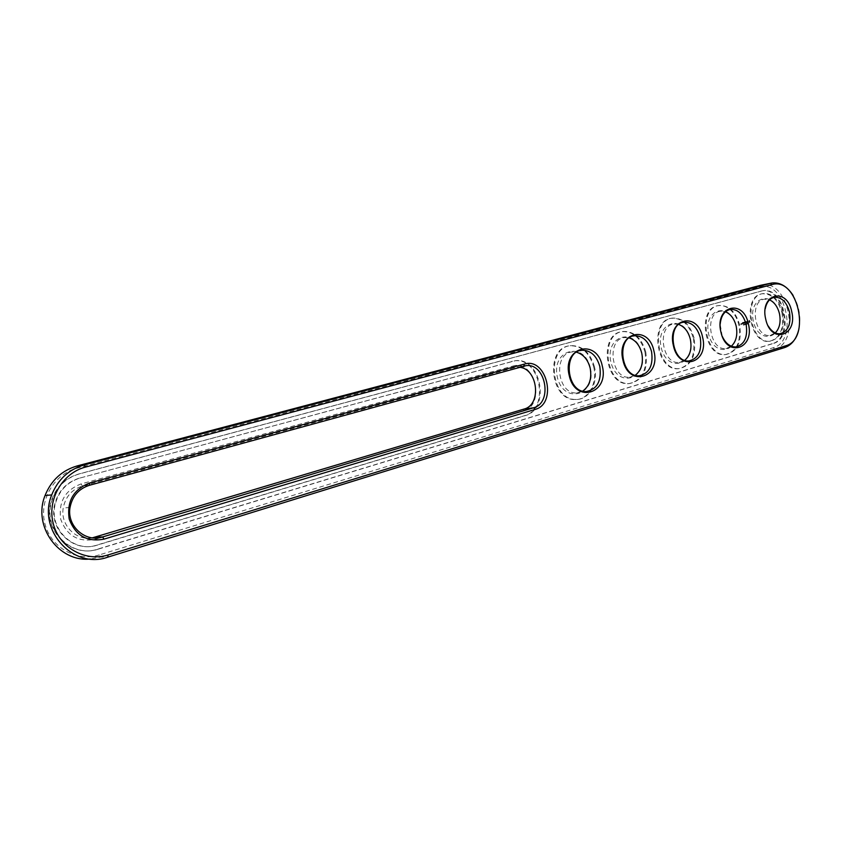 <?xml version="1.0" encoding="UTF-8"?>
<svg xmlns="http://www.w3.org/2000/svg" width="842" height="842" viewBox="0 0 842 842"><rect width="100%" height="100%" fill="white"/><g stroke="black" fill="none" stroke-linecap="round" stroke-linejoin="round"><path stroke-width="0.63" stroke-dasharray="4.21 3.16" d="M761.768 285.049C788.48 278.965 801.237 342.462 774.714 349.093L100.651 557.099L90.368 559.014M793.122 295.458C799.184 305.878 801.121 317.024 798.932 328.906M99.261 554.92C76.843 562.088 50.962 547.784 44.984 524.008C38.669 500.337 54.13 474.004 77.011 468.205L759.663 287.101C785.386 278.934 799.174 341.21 773.188 347.746L99.261 554.92L100.651 557.099L107.787 557.151M722.257 336.337L720.173 324.212M768.22 325.991C765.315 320.613 764.315 314.897 765.231 308.825M772.282 343.683L97.767 549.11C71.054 558.635 42.089 529.86 51.099 501.622C55.604 487.434 64.739 478.245 78.516 474.057L761.768 290.932C783.755 286.07 794.122 338.337 772.282 343.683L773.072 343.557C794.911 338.21 784.534 285.912 762.557 290.774L761.768 290.932M92.357 537.838C76.054 541.101 60.108 524.976 63.224 507.968C65.476 496.748 71.875 489.444 82.421 486.034L514.325 367.691L519.24 367.291M684.757 360.313L679.168 362.449C661.823 364.67 656.623 325.296 674.084 324.012L678.726 324.454M731.34 346.23L725.92 348.535C709.553 350.935 704.112 312.603 720.626 311.245L725.436 311.793M775.293 332.927L770.009 335.411C754.548 337.905 748.97 300.573 764.589 299.184L769.546 299.857M635.3 375.248L629.49 377.216C611.082 379.163 606.261 338.705 624.753 337.558L629.163 337.905M582.696 391.109L576.591 392.909C557.036 394.424 552.794 352.861 572.392 351.945L576.496 352.219M97.767 549.11L98.325 549.11C71.602 558.635 42.616 529.839 51.615 501.579C56.13 487.371 65.276 478.182 79.053 473.993L762.557 290.774M98.325 549.11L773.072 343.557M512.81 366.112C535.028 359.008 545.858 405.328 523.356 410.97L95.251 539.301C78.464 542.458 66.971 535.859 60.782 519.493C58.256 502.053 65.013 490.191 81.043 483.929L512.81 366.112L514.325 367.691L523.735 366.06M690.345 339.252C696.46 364.86 667.18 373.859 661.191 347.599C655.181 321.286 684.799 313.435 690.345 339.252M736.097 326.149C741.97 351.051 714.353 359.545 708.596 334.021C702.807 308.467 730.751 301.057 736.097 326.149M779.324 313.771C784.976 338.01 758.874 346.041 753.327 321.212C747.759 296.363 774.166 289.364 779.324 313.771M641.836 353.135C648.203 379.5 617.123 389.057 610.882 361.997C604.619 334.905 636.078 326.559 641.836 353.135M590.305 367.891C596.946 395.045 563.887 405.212 557.372 377.321C550.847 349.377 584.316 340.494 590.305 367.891M747.317 324.012L747.591 323.433L747.517 323.981M747.664 323.981L747.58 323.36L747.685 323.981M746.38 323.696L746.528 324.349L746.58 323.665M746.97 323.528L747.37 324.128L747.159 323.496M745.391 324.696L744.823 324.191L746.128 324.486L745.854 323.854M745.717 324.58L745.644 323.928M744.339 324.907L744.507 324.233L744.528 324.875M743.381 324.559L744.696 324.823M744.054 324.465L743.949 325.096L743.57 324.528M743.412 325.149L743.591 324.623M80.085 478.014L515.262 360.723C541.259 356.871 550.721 409.254 525.208 415.59L97.293 545.111C73.959 553.331 48.478 528.965 55.277 504.063C58.993 490.675 67.255 481.992 80.085 478.014L514.525 360.86C540.511 356.997 549.973 409.349 524.471 415.685L96.746 545.121C73.412 553.32 47.952 528.986 54.751 504.105C58.456 490.728 66.718 482.056 79.548 478.077M782.797 312.866C781.25 306.288 778.387 301.11 774.208 297.331C770.651 294.3 766.957 293.048 763.115 293.595C742.718 295.553 750.012 344.325 770.23 341.189C780.829 338.231 785.018 328.79 782.797 312.866M742.244 323.854L743.044 323.749L742.244 322.718L742.812 322.465L743.17 323.791L742.433 323.823M741.613 324.244L741.813 323.423L741.802 324.202M741.107 323.623L741.665 324.328L741.497 323.538M740.823 323.707L740.928 324.77L741.013 323.675M749.117 320.149L749.948 321.181L749.654 322.539L748.17 321.444L749.317 320.107L750.18 321.381L749.559 322.675M747.685 321.286L747.464 322.644L747.591 321.402L747.012 321.444L747.875 321.255L747.664 322.612L747.791 321.37L747.212 321.412L747.875 321.255M746.822 321.486L746.78 322.844L746.107 321.612L747.212 321.412M745.896 321.591L746.244 322.918L745.675 323.16L745.875 321.76L745.328 321.833L746.159 321.612L746.412 322.97L745.802 323.065L746.075 321.728L745.517 321.802L746.096 321.549M744.349 322.065L744.875 322.802L744.549 322.033M744.875 322.802L745.128 321.886L745.412 323.149L745.086 322.212L744.928 323.033L744.433 322.391L744.612 323.465L744.296 322.044M743.433 322.286L744.033 322.202L744.286 323.56L743.391 322.381L744.233 322.17L744.475 323.517L743.623 322.254M743.16 322.37L743.475 323.791L743.349 322.339M739.718 325.201C735.887 311.814 729.025 305.246 719.131 305.499C697.597 307.414 704.691 357.461 726.088 354.493C737.455 351.514 742.002 341.747 739.718 325.201M694.134 338.252C690.177 324.591 682.988 317.866 672.579 318.087C649.835 319.939 656.602 371.29 679.262 368.585C691.514 365.617 696.471 355.503 694.134 338.252M645.793 352.093C641.709 338.158 634.194 331.264 623.248 331.443C599.188 333.148 605.461 385.847 629.479 383.531C642.741 380.626 648.182 370.143 645.793 352.093M594.452 366.796C590.253 352.598 582.401 345.546 570.897 345.63C545.437 347.083 550.931 401.118 576.402 399.424C589.253 399.74 598.504 382.7 594.452 366.796M693.355 338.389C695.692 355.629 690.735 365.733 678.484 368.701C655.834 371.406 649.066 320.086 671.811 318.234C682.22 318.013 689.398 324.728 693.355 338.389M729.993 309.467C734.371 313.329 737.35 318.613 738.939 325.338C741.223 341.873 736.676 351.64 725.299 354.608C703.912 357.587 696.829 307.572 718.352 305.646C722.394 305.099 726.278 306.372 729.982 309.456M782.008 313.003C784.228 328.927 780.05 338.358 769.441 341.315C749.222 344.452 741.939 295.71 762.336 293.753C771.735 293.5 778.292 299.91 782.008 313.003M645.025 352.219C647.414 370.259 641.972 380.742 628.711 383.647C604.693 385.952 598.43 333.295 622.48 331.59C633.437 331.411 640.941 338.295 645.025 352.219M593.694 366.923C597.746 382.815 588.495 399.845 575.644 399.529C550.173 401.224 544.69 347.23 570.139 345.767C581.654 345.683 589.505 352.735 593.694 366.923M746.686 323.686L747.012 324.233M746.601 324.328L746.875 323.654M745.938 324.517L746.18 323.781M745.602 324.338L746.18 324.391M744.823 324.191L745.138 324.728M744.17 324.949L744.76 324.812M743.276 324.612L743.549 325.149M742.181 324.012L743.244 323.707L742.476 322.581L743.086 322.497L743.37 323.76L742.76 323.844M747.012 321.455L746.98 322.802L746.307 321.57L747.012 321.455M745.128 321.886L745.802 323.065M745.212 321.844L745.065 322.77M744.538 323.391L744.454 322.097M745.412 323.149L745.286 322.17L745.117 323.002L744.623 322.36L744.812 323.423M749.127 320.76L749.412 322.033L749.612 321.034L748.97 320.865M784.744 347.546L774.714 349.093L773.188 347.746M77.264 465.9L77.011 468.205M760.494 285.322L759.663 287.101M89.378 485.308L82.421 486.034L81.043 483.929M78.516 474.057L79.053 473.993M760.579 291.185L761.357 291.027M524.061 409.054L523.356 410.97M95.525 537.101L95.251 539.301M97.293 545.111L96.746 545.121M525.208 415.59L524.471 415.685M512.431 361.25L511.694 361.376M770.862 283.196L771.725 283.017M523.819 366.038L516.735 367.27M70.033 507.473L63.224 507.968M682.904 322.37L674.084 324.012M689.051 360.923L679.168 362.449M729.74 309.519L720.626 311.245M735.876 346.946L725.92 348.535M773.914 297.384L764.589 299.184M780.018 333.758L770.009 335.411M633.184 336.021L624.753 337.558M639.278 375.764L629.49 377.216M580.264 350.546L572.392 351.945M586.232 391.541L576.591 392.909M55.277 504.063L54.751 504.105M515.262 360.723L514.525 360.86M769.441 341.315L770.23 341.189M762.336 293.753L763.115 293.595M725.299 354.608L726.088 354.493M718.352 305.646L719.131 305.499M678.484 368.701L679.262 368.585M671.811 318.234L672.579 318.087M628.711 383.647L629.479 383.531M622.48 331.59L623.248 331.443M575.644 399.529L576.402 399.424M570.139 345.767L570.897 345.63"/><path stroke-width="1.26" d="M798.932 328.906C796.595 338.8 791.869 345.01 784.744 347.546L107.787 557.151C73.57 569.718 37.027 530.302 51.709 494.907C57.951 479.435 68.77 469.457 84.168 464.952L771.725 283.017C779.913 282.049 787.038 286.185 793.122 295.458M108.081 554.952C85.452 562.224 59.298 547.721 53.257 523.619C46.857 499.611 62.466 472.92 85.568 467.057L771.988 284.607C797.742 276.408 811.625 339.263 785.607 345.83L108.081 554.952L107.787 557.151M90.368 559.014C58.908 562.498 32.459 526.261 45.047 495.549C51.246 480.245 61.982 470.362 77.264 465.9L760.494 285.322L770.862 283.196M535.08 409.433L104.029 539.133C87.073 542.322 75.475 535.628 69.202 519.04C66.644 501.358 73.454 489.339 89.652 482.992L524.44 364.07C546.753 356.924 557.678 403.739 535.08 409.433L533.533 407.791L102.608 536.943C85.484 542.827 66.592 526.018 70.033 507.473C72.296 496.138 78.748 488.749 89.378 485.308L526.145 365.638C545.932 362.976 552.931 403.065 533.533 407.791L524.061 409.054L92.357 537.838M702.586 337.147C709.364 363.155 678.926 372.564 673.368 345.536C666.675 318.792 697.492 310.603 702.586 337.147M748.422 323.981C754.927 349.272 726.225 358.145 720.878 331.895C714.448 305.909 743.507 298.194 748.422 323.981M791.712 311.551C797.953 336.158 770.84 344.536 765.683 319.023C759.505 293.763 786.944 286.48 791.712 311.551M653.95 351.114C661.033 377.89 628.69 387.878 622.912 360.029C615.934 332.474 648.677 323.781 653.95 351.114M602.262 365.954C609.661 393.54 575.244 404.171 569.213 375.448C561.93 347.03 596.789 337.768 602.262 365.954M700.27 337.674C702.06 350.851 698.323 358.608 689.051 360.923C671.674 363.144 666.422 323.454 683.925 322.181C691.808 322.076 697.26 327.243 700.27 337.674M720.173 324.212C721.089 315.666 724.541 310.719 730.54 309.361C738.034 309.235 743.244 314.276 746.159 324.496C747.917 337.147 744.486 344.631 735.876 346.946C730.172 347.051 725.625 343.515 722.257 336.337M765.231 308.825C766.63 302.131 769.735 298.278 774.566 297.258C781.692 297.121 786.67 302.046 789.501 312.056C791.206 324.233 788.049 331.464 780.018 333.758C775.44 334 771.504 331.411 768.22 325.991M651.571 351.651C653.413 365.439 649.308 373.469 639.278 375.764C620.817 377.711 615.955 336.916 634.489 335.779C642.783 335.726 648.477 341.021 651.571 351.651M599.82 366.512C601.693 380.994 597.167 389.341 586.232 391.541C566.603 393.056 562.33 351.146 581.98 350.24C590.695 350.272 596.641 355.692 599.82 366.512M519.24 367.291C537.785 368.207 542.027 404.76 524.061 409.054M678.726 324.454C684.493 326.664 688.377 331.632 690.377 339.368C692.05 348.546 690.177 355.535 684.757 360.313M725.436 311.793C730.751 314.077 734.34 318.897 736.203 326.254C737.792 334.895 736.171 341.557 731.34 346.23M769.546 299.857C774.429 302.204 777.745 306.867 779.492 313.856C781.008 322.002 779.608 328.359 775.293 332.927M629.163 337.905C635.436 340.021 639.636 345.157 641.783 353.293C643.541 363.039 641.383 370.364 635.3 375.248M576.496 352.219C583.306 354.229 587.863 359.513 590.158 368.07C592.01 378.447 589.516 386.12 582.696 391.109M77.264 465.9L84.168 464.952L85.568 467.057M784.744 347.546L785.607 345.83M760.494 285.322L770.451 283.301L771.988 284.607M523.735 366.06L524.44 364.07M89.652 482.992L89.378 485.308M104.029 539.133L102.608 536.943L95.525 537.101M45.047 495.549L51.709 494.907M526.145 365.638L523.819 366.038M683.925 322.181L682.904 322.37M730.54 309.361L729.74 309.519M774.566 297.258L773.914 297.384M634.489 335.779L633.184 336.021M581.98 350.24L580.264 350.546"/></g></svg>
